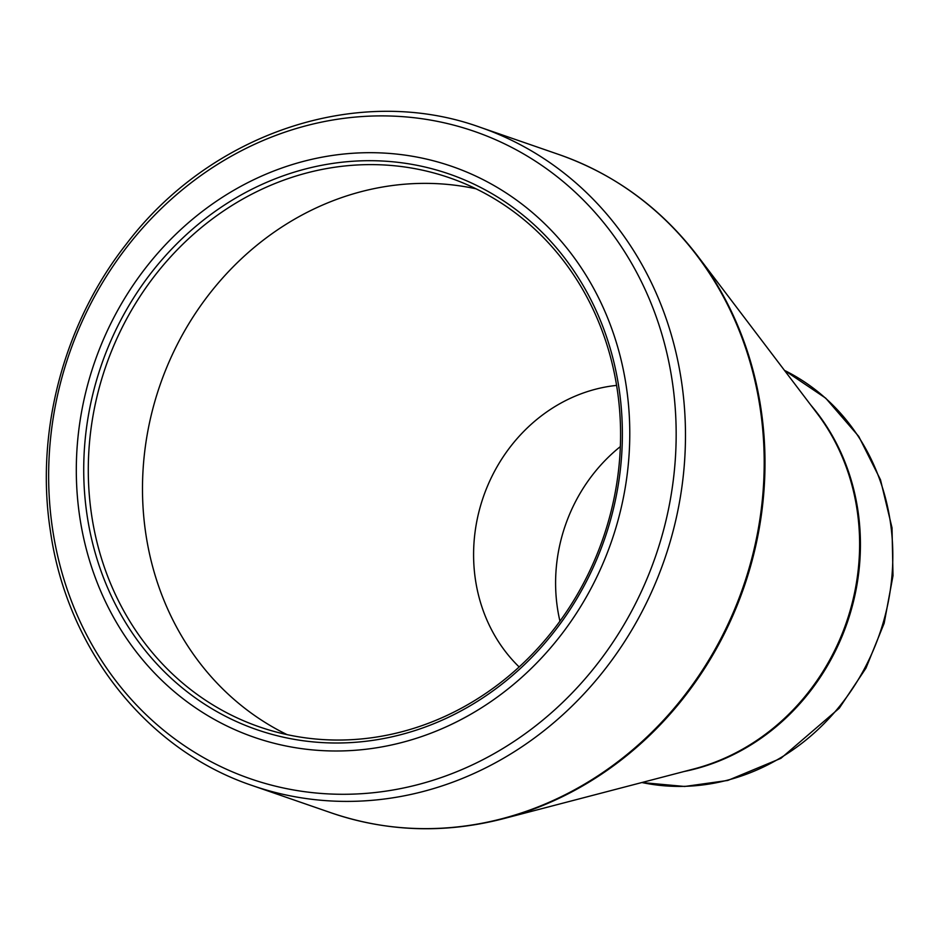 <?xml version="1.0" encoding="UTF-8"?>
<svg xmlns="http://www.w3.org/2000/svg" width="940" height="940" viewBox="0 0 940 940"><rect width="100%" height="100%" fill="white"/><g stroke="black" fill="none" stroke-linecap="round" stroke-linejoin="round"><path stroke-width="1.41" d="M306.181 168.789A293.997 266.208 109.1 0 1 606.159 534.366A293.997 266.208 109.1 0 1 146.793 652.407A293.997 266.208 109.1 0 1 306.181 168.789M304.889 160.999A302.081 273.54 -70.9 0 0 141.118 657.918A302.081 273.54 -70.9 0 0 613.115 536.634A302.081 273.54 -70.9 0 0 304.889 160.999M616.593 385.4A161.727 146.44 -70.9 0 0 595.972 389.113A161.727 146.44 -70.9 0 0 479.988 507.753A161.727 146.44 -70.9 0 0 519.162 666.965M559.946 621.187A161.727 146.44 109.1 0 1 620.353 446.594M475.969 188.787A290.531 263.071 -70.9 0 0 362.335 191.361A290.531 263.071 -70.9 0 0 145.465 445.713A290.531 263.071 -70.9 0 0 287.1 734.634M308.12 172.608A290.531 263.071 -70.9 0 0 89.488 442.646A290.531 263.071 -70.9 0 0 259.428 726.89A290.531 263.071 -70.9 0 0 603.045 538.35A290.531 263.071 -70.9 0 0 449.438 177.766A290.531 263.071 -70.9 0 0 308.12 172.608M307.815 125.314A342.512 310.141 -70.9 0 0 53.427 534.484A342.512 310.141 -70.9 0 0 416.996 784.865A342.512 310.141 -70.9 0 0 671.383 375.695A342.512 310.141 -70.9 0 0 307.815 125.314M501.702 819.128L694.037 768.908A219.819 199.033 -70.9 0 0 817.072 413.341L697.621 255.939A347.964 315.076 109.1 0 1 502.853 818.822A347.964 315.076 109.1 0 1 501.702 819.128C443.48 833.768 386.669 831.689 331.256 812.865A348.294 315.382 -70.9 0 0 500.668 819.057A348.294 315.382 -70.9 0 0 762.763 495.333A348.294 315.382 -70.9 0 0 559.042 154.571L480.305 127.335A348.294 315.382 109.1 0 1 684.038 468.096A348.294 315.382 109.1 0 1 421.931 791.821A348.294 315.382 109.1 0 1 252.531 785.629C147.016 750.296 67.081 649.305 50.407 531.077C35.015 432.012 63.65 323.795 126.301 244.095C210.924 132.423 358.88 83.308 480.305 127.335M641.879 782.527A219.49 198.739 -70.9 0 0 726.749 780.376A219.49 198.739 -70.9 0 0 890.497 588.769A219.49 198.739 -70.9 0 0 784.477 370.395M810.868 405.152A219.49 198.739 109.1 0 1 847.175 622.832A219.49 198.739 109.1 0 1 684.097 771.505M331.256 812.865L252.531 785.629M784.454 370.36L825.72 398.172L858.749 436.407L880.486 479.753L892.025 527.857L893 575.726L884.164 623.255L865.963 668.14L839.279 708.196L780.893 758.345L727.783 780.447L684.673 786.475L641.844 782.538M559.042 154.571C614.619 174.17 660.82 207.963 697.621 255.939"/></g></svg>
